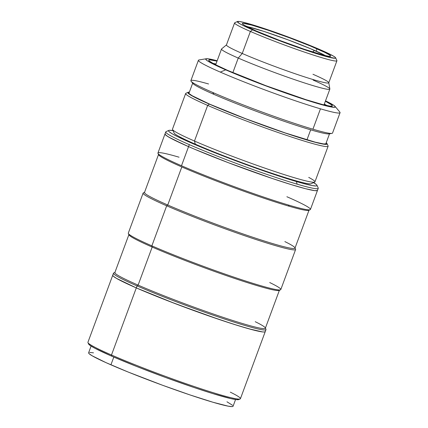 <?xml version="1.0" encoding="UTF-8"?>
<svg xmlns="http://www.w3.org/2000/svg" width="428" height="428" viewBox="0 0 428 428"><rect width="100%" height="100%" fill="white"/><g stroke="black" fill="none" stroke-linecap="round" stroke-linejoin="round"><path stroke-width="0.64" d="M316.998 48.813A47.069 2.937 -159.7 0 1 330.641 56.17A47.069 2.937 -159.7 0 1 303.382 48.953A47.069 2.937 -159.7 0 1 255.987 30.87L244.538 25.364L242.66 24.075L242.462 23.39L243.002 23.283L251.734 25.108L268.677 30.415L289.826 37.942L310.188 45.924L324.954 52.467L329.597 55.03L330.641 56.025L329.03 56.346L323.755 55.244L304.313 49.268L278.863 40.114L255.987 30.87A47.069 2.937 -159.7 0 1 242.35 23.508A47.069 2.937 -159.7 0 1 269.603 30.725A47.069 2.937 -159.7 0 1 316.998 48.813L316.142 51.135L316.998 48.813M237.497 21.496L234.758 22.754A54.554 3.403 20.3 0 0 250.391 31.442L252.52 29.848A52.419 3.269 -159.7 0 1 237.497 21.496A52.419 3.269 -159.7 0 1 269.116 30.179A52.419 3.269 -159.7 0 1 320.465 49.83A52.419 3.269 -159.7 0 1 335.632 57.796A52.419 3.269 -159.7 0 1 306.716 50.467A52.419 3.269 -159.7 0 1 252.52 29.848L250.391 31.442A54.554 3.403 -159.7 0 1 234.587 22.914L226.433 44.945A54.554 3.403 20.3 0 0 242.243 53.473L250.391 31.442L242.243 53.473A54.554 3.403 -159.7 0 1 226.514 44.844L221.581 48.926A57.764 3.606 20.3 0 0 238.241 58.064L242.243 53.473L238.241 58.064A57.764 3.606 -159.7 0 1 221.501 49.033L215.653 64.837M232.853 72.626L238.241 58.064L232.853 72.626M313.119 80.084A57.764 3.606 -159.7 0 1 329.854 89.115A57.764 3.606 -159.7 0 1 296.406 80.261A57.764 3.606 -159.7 0 1 238.241 58.064A57.764 3.606 20.3 0 0 297.31 80.566A57.764 3.606 20.3 0 0 329.865 88.981L328.779 82.674A54.554 3.403 -159.7 0 1 298.032 74.723A54.554 3.403 -159.7 0 1 242.243 53.473A54.554 3.403 20.3 0 0 297.182 74.435A54.554 3.403 20.3 0 0 328.774 82.802L336.922 60.771A54.554 3.403 -159.7 0 1 305.33 52.403A54.554 3.403 -159.7 0 1 250.391 31.442A54.554 3.403 20.3 0 0 306.801 52.901A54.554 3.403 20.3 0 0 336.895 60.535L335.632 57.796M312.964 74.269A54.554 3.403 -159.7 0 1 328.779 82.674M320.465 49.83L294.988 39.537L266.649 29.339L244.998 22.689L239.124 21.459L237.331 21.812L239.771 23.722L243.66 25.782L260.106 33.063L282.785 41.949L306.336 50.338L325.205 56.245L334.926 58.278L335.654 57.866L335.311 57.395L333.214 55.961L320.465 49.83M188.855 92.887A73.172 4.564 -159.7 0 0 210.057 104.325L245.619 118.695L285.182 132.926L315.409 142.214L323.605 143.926L325.927 143.845L326.029 143.252A73.172 4.564 -159.7 0 1 326.109 143.653A73.172 4.564 -159.7 0 1 283.737 132.434A73.172 4.564 -159.7 0 1 210.057 104.325L192.263 95.77L189.337 93.759L188.855 93.106L189.176 92.63A73.172 4.564 -159.7 0 0 188.855 92.887L188.855 92.892M188.09 92.293L185.896 93.293A75.954 4.74 20.3 0 0 207.66 105.395L209.362 104.122A74.242 4.633 -159.7 0 1 188.09 92.293A74.242 4.633 -159.7 0 1 189.353 92.154L188.031 92.32L187.855 92.737L191.311 95.439L209.362 104.122L207.66 105.395A75.954 4.74 -159.7 0 1 185.656 93.523L172.468 129.17A75.954 4.74 20.3 0 0 194.473 141.042A75.954 4.74 -159.7 0 1 172.505 129.497L174.148 133.054A73.172 4.564 20.3 0 0 195.312 144.177L194.473 141.042L207.66 105.395L194.473 141.042A75.954 4.74 20.3 0 0 270.956 170.226A75.954 4.74 20.3 0 0 314.938 181.868L328.121 146.221A75.954 4.74 -159.7 0 1 284.144 134.579A75.954 4.74 -159.7 0 1 207.66 105.395A75.954 4.74 20.3 0 0 286.188 135.269A75.954 4.74 20.3 0 0 328.083 145.894L327.072 143.706A74.242 4.633 -159.7 0 1 286.123 133.317A74.242 4.633 -159.7 0 1 209.362 104.122L245.447 118.7L265.879 126.265L291.698 135.173L307.834 140.224L319.636 143.385L326.083 144.386L326.928 144.22L327.11 143.803L326.206 142.775A74.242 4.633 -159.7 0 1 327.072 143.706M308.727 177.401A75.954 4.74 -159.7 0 1 314.692 182.098A75.954 4.74 -159.7 0 1 268.886 169.52A75.954 4.74 -159.7 0 1 194.473 141.042L195.312 144.177A73.172 4.564 20.3 0 0 266.997 171.612A73.172 4.564 20.3 0 0 311.129 183.724L314.692 182.098M325.382 101.206A65.896 4.114 -159.7 0 1 332.321 105.882A65.896 4.114 -159.7 0 1 294.164 95.781A65.896 4.114 -159.7 0 1 227.808 70.465L213.957 63.959L209.153 60.953L208.714 60.359L209.629 59.84L217.028 61.124A65.896 4.114 -159.7 0 0 208.714 60.161L208.714 60.166A65.896 4.114 -159.7 0 0 227.808 70.465L265.858 85.675L306.02 99.687L322.685 104.587L330.068 106.128L332.165 106.053L331.887 105.095L325.382 101.206M329.608 133.568A72.958 4.553 -159.7 0 1 310.669 129.834L306.956 139.865L310.669 129.834A72.958 4.553 20.3 0 0 329.036 133.878L331.935 133.397A75.526 4.713 -159.7 0 1 312.921 129.203A75.526 4.713 20.3 0 0 332.529 133.071L340.067 112.692A75.526 4.713 -159.7 0 1 320.46 108.824L312.921 129.203L320.46 108.824A75.526 4.713 -159.7 0 1 220.286 72.097L225.727 69.85A69.106 4.312 -159.7 0 1 206.248 58.748A69.106 4.312 -159.7 0 1 217.162 60.76L208.072 58.791L205.873 58.866L205.708 59.257L207.238 60.717L211.202 63.034L225.727 69.85L220.286 72.097A75.526 4.713 -159.7 0 1 198.405 60.289L190.867 80.667A75.526 4.713 20.3 0 0 212.748 92.475A75.526 4.713 -159.7 0 1 191.107 81.299A75.526 4.713 -159.7 0 1 208.575 83.979M206.248 58.748L198.999 59.963A75.526 4.713 20.3 0 0 220.286 72.097A75.526 4.713 20.3 0 0 320.46 108.824A75.526 4.713 20.3 0 0 339.832 112.061L335.113 106.417A69.106 4.312 -159.7 0 1 298.53 97.482A69.106 4.312 -159.7 0 1 225.727 69.85L247.074 78.672L271.989 88.157L290.74 94.839L312.772 102.067L325.226 105.636L334.375 107.332L335.333 106.786L333.803 105.331L325.521 100.842A69.106 4.312 -159.7 0 1 335.113 106.417M191.107 81.299L192.991 83.556A72.958 4.553 20.3 0 0 213.898 94.353L212.748 92.475A75.526 4.713 20.3 0 0 312.921 129.203A75.526 4.713 -159.7 0 1 212.748 92.475L213.898 94.353A72.958 4.553 20.3 0 0 310.669 129.834A72.958 4.553 -159.7 0 1 213.898 94.353A72.958 4.553 -159.7 0 1 192.761 82.946M324.082 104.726A60.974 3.804 -159.7 0 1 324.659 105.079L324.082 104.726M327.227 105.652L324.317 104.09M215.963 64.007L212.737 63.301M215.059 64.537L215.728 64.644A60.974 3.804 -159.7 0 0 215.059 64.537M91.089 346.086L88.612 352.784A77.019 4.804 20.3 0 0 110.927 364.822L113.8 357.064L110.927 364.822A77.019 4.804 20.3 0 0 188.486 394.418A77.019 4.804 20.3 0 0 233.083 406.226L235.561 399.533M111.489 354.999A81.299 5.072 -159.7 0 1 87.97 342.641L88.601 344.005A80.229 5.008 20.3 0 0 111.81 356.203L111.489 354.999L136.302 287.905A81.299 5.072 -159.7 0 1 112.746 275.199A81.299 5.072 20.3 0 0 136.302 287.905L111.489 354.999A81.299 5.072 20.3 0 0 193.354 386.233A81.299 5.072 20.3 0 0 240.429 398.698L265.248 331.609A81.299 5.072 -159.7 0 1 218.173 319.144A81.299 5.072 -159.7 0 1 136.302 287.905L175.817 303.875L219.778 319.684L238.712 325.81L253.36 330.009L262.471 331.914L264.124 332.005L265.05 331.818L265.248 331.363L265.05 331.818L264.124 332.005L262.471 331.914L249.037 328.848L232.8 323.964L205.574 314.783L168.52 301.071L141.962 290.339L136.302 287.905L137.046 285.904A81.299 5.072 -159.7 0 1 113.49 273.192L87.933 342.288A81.299 5.072 20.3 0 0 111.489 354.999L111.81 356.203A80.229 5.008 20.3 0 0 190.412 386.281A80.229 5.008 20.3 0 0 238.803 399.57L240.172 398.939A81.299 5.072 -159.7 0 1 191.134 385.478A81.299 5.072 -159.7 0 1 111.489 354.999M230.307 392.15A81.299 5.072 -159.7 0 1 240.172 398.939M112.944 274.985L112.746 275.445L113.286 276.172L116.534 278.403L136.302 287.905A81.299 5.072 20.3 0 0 218.173 319.144A81.299 5.072 20.3 0 0 265.248 331.609L265.991 329.608A81.299 5.072 -159.7 0 1 218.911 317.143A81.299 5.072 -159.7 0 1 137.046 285.904L138.11 285.107A80.229 5.008 -159.7 0 1 115.116 272.326L113.746 272.952A81.299 5.072 20.3 0 0 137.046 285.904A81.299 5.072 20.3 0 0 221.105 317.881A81.299 5.072 20.3 0 0 265.949 329.255L265.317 327.885A80.229 5.008 -159.7 0 1 221.062 316.661A80.229 5.008 -159.7 0 1 138.11 285.107L152.186 247.058A80.229 5.008 -159.7 0 1 128.94 234.512L114.865 272.566A80.229 5.008 20.3 0 0 138.11 285.107A80.229 5.008 20.3 0 0 218.901 315.934A80.229 5.008 20.3 0 0 265.355 328.233L279.43 290.184A80.229 5.008 -159.7 0 1 232.976 277.884A80.229 5.008 -159.7 0 1 152.186 247.058L151.86 245.849A81.299 5.072 -159.7 0 1 128.347 233.495L128.978 234.86A80.229 5.008 20.3 0 0 152.186 247.058A80.229 5.008 20.3 0 0 230.783 277.135A80.229 5.008 20.3 0 0 279.174 290.419L280.549 289.793A81.299 5.072 -159.7 0 1 231.511 276.333A81.299 5.072 -159.7 0 1 151.86 245.849L166.679 205.798L167.744 205.001L181.814 166.947A80.229 5.008 -159.7 0 1 158.569 154.406L144.493 192.456A80.229 5.008 20.3 0 0 167.744 205.001A80.229 5.008 -159.7 0 1 144.75 192.22L143.38 192.846A81.299 5.072 20.3 0 0 166.679 205.798A81.299 5.072 -159.7 0 1 143.123 193.087L128.304 233.142A81.299 5.072 20.3 0 0 151.86 245.849A81.299 5.072 20.3 0 0 233.731 277.087A81.299 5.072 20.3 0 0 280.805 289.553L295.62 249.497A81.299 5.072 -159.7 0 1 248.545 237.032A81.299 5.072 -159.7 0 1 166.679 205.798L151.86 245.849L152.186 247.058L138.11 285.107L137.046 285.904L136.302 287.905L116.534 278.403L113.286 276.172L112.746 275.445L112.944 274.985M238.861 399.538L236.315 399.629L230.981 398.639L212.866 393.61L194.184 387.565L165.518 377.459L136.591 366.448L111.81 356.203L94.946 348.285L90.34 345.599L88.564 343.903M226.958 401.785L232.575 405.305M233.083 405.99L232.896 406.423L232.019 406.6L228.215 406.167L213.085 402.283L190.005 394.932L162.485 385.232L128.239 372.071L106.048 362.66L92.197 355.818L89.12 353.705L88.612 353.02L88.799 352.586M89.677 352.41L93.481 352.843M314.553 50.434L312.526 51.954L314.553 50.434A44.501 2.777 -159.7 0 1 325.392 55.645L310.771 48.813L287.76 39.751L264.049 31.447L247.775 26.745A44.501 2.777 -159.7 0 1 314.553 50.434M247.775 26.745L245.084 25.675L247.775 26.745L247.946 27.173M188.561 146.633A81.299 5.072 20.3 0 0 270.432 177.871A81.299 5.072 20.3 0 0 317.506 190.332A81.299 5.072 -159.7 0 1 270.432 177.871A81.299 5.072 -159.7 0 1 188.561 146.633L189.304 144.632L188.561 146.633L183.414 144.348L168.793 137.126L165.545 134.895L165.005 134.167L165.203 133.713L165.005 134.167L166.808 135.885L171.473 138.613L188.561 146.633A81.299 5.072 -159.7 0 1 165.005 133.921A81.299 5.072 20.3 0 0 188.561 146.633L181.493 165.743L188.561 146.633L194.221 149.062L188.561 146.633M286.883 196.736A81.299 5.072 -159.7 0 1 310.177 209.688A81.299 5.072 -159.7 0 1 289.328 205.285A81.299 5.072 20.3 0 0 310.439 209.447L318.25 188.331A81.299 5.072 -159.7 0 1 297.139 184.168A81.299 5.072 -159.7 0 1 189.304 144.632A81.299 5.072 20.3 0 0 297.139 184.168L296.427 181.536A79.159 4.938 -159.7 0 1 212.176 151.667A79.159 4.938 -159.7 0 1 168.75 130.422A79.159 4.938 -159.7 0 1 173.03 130.636M168.75 130.422L166.005 131.68A81.299 5.072 20.3 0 0 189.304 144.632A81.299 5.072 -159.7 0 1 165.748 131.92L157.937 153.031A81.299 5.072 20.3 0 0 181.493 165.743A81.299 5.072 -159.7 0 1 157.975 153.385A81.299 5.072 -159.7 0 1 179.048 157.199M313.296 182.467L316.463 184.639L316.982 185.345L316.79 185.789L315.885 185.971L311.975 185.527L301.2 182.9L272.706 173.977L237.139 161.313L202.893 147.89L178.053 136.89L172.179 133.782L169.017 131.61L168.493 130.898L168.686 130.454L169.595 130.273L173.501 130.722M296.427 181.536L297.139 184.168A81.299 5.072 20.3 0 0 318.207 187.978L316.945 185.244A79.159 4.938 -159.7 0 1 296.427 181.536M313.553 182.617A79.159 4.938 -159.7 0 1 316.945 185.244M317.506 190.086L317.309 190.546L314.73 190.637L305.619 188.732L290.97 184.538L272.037 178.412L228.081 162.603L194.221 149.062L228.081 162.603L272.037 178.412L290.97 184.538L305.619 188.732L314.73 190.637L317.309 190.546L317.506 190.086M284.861 241.595A80.229 5.008 -159.7 0 1 294.951 247.78A80.229 5.008 -159.7 0 1 250.696 236.556A80.229 5.008 -159.7 0 1 167.744 205.001A80.229 5.008 20.3 0 0 248.534 235.828A80.229 5.008 20.3 0 0 294.988 248.128L309.064 210.078A80.229 5.008 -159.7 0 1 288.231 205.97L289.328 205.285L288.231 205.97A80.229 5.008 20.3 0 0 308.807 210.314L310.177 209.688M269.715 282.534A81.299 5.072 -159.7 0 1 280.549 289.793M157.975 153.385L158.611 154.754A80.229 5.008 20.3 0 0 181.814 166.947A80.229 5.008 20.3 0 0 288.231 205.97A80.229 5.008 -159.7 0 1 181.814 166.947L167.744 205.001L166.679 205.798A81.299 5.072 20.3 0 0 250.733 237.775A81.299 5.072 20.3 0 0 295.582 249.144L294.951 247.78M255.227 321.701A80.229 5.008 -159.7 0 1 265.317 327.885M289.328 205.285A81.299 5.072 -159.7 0 1 181.493 165.743A81.299 5.072 20.3 0 0 289.328 205.285M324.012 104.919L329.854 89.115M325.783 143.91L329.523 133.798M188.935 93.288L192.675 83.176"/></g></svg>
